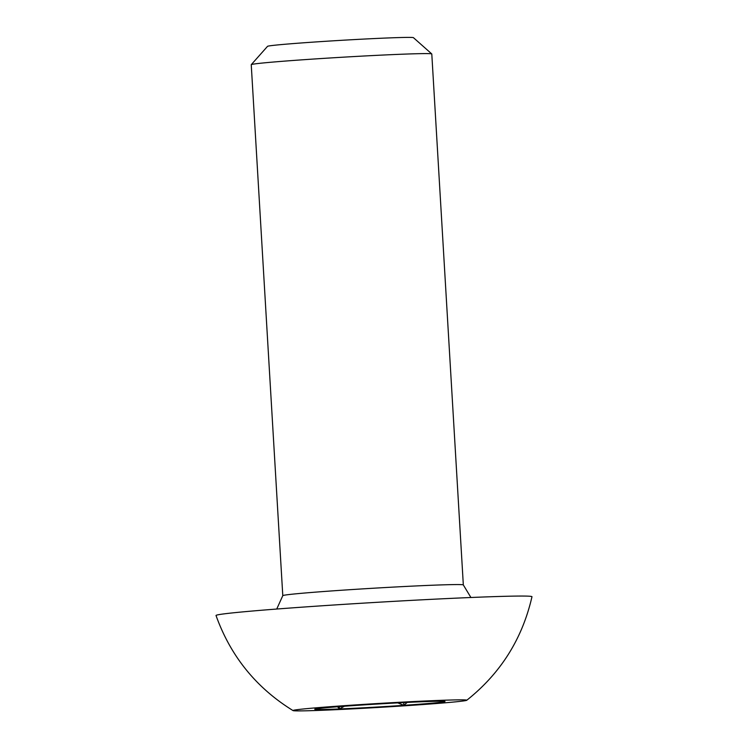 <?xml version="1.0" encoding="UTF-8"?>
<svg xmlns="http://www.w3.org/2000/svg" width="748" height="748" viewBox="0 0 748 748"><rect width="100%" height="100%" fill="white"/><g stroke="black" fill="none" stroke-linecap="round" stroke-linejoin="round"><path stroke-width="1.12" d="M403.696 702.578L403.864 705.336L407.202 702.4M337.582 706.757L339.414 708.945L339.274 706.626M397.768 702.886L403.864 705.336A65.263 1.487 -3.4 0 1 339.414 708.945L344.37 706.243M339.414 708.945A65.263 1.487 -3.4 0 1 314.758 709.207A65.263 1.487 -3.4 0 1 315.45 708.982A65.263 1.487 -3.4 0 1 355.936 705.42A65.263 1.487 176.6 0 1 420.376 701.811A65.263 1.487 176.6 0 1 445.023 701.474A65.263 1.487 176.6 0 1 444.34 701.764A65.263 1.487 -3.4 0 1 403.864 705.336M460.693 699.848A87.039 1.982 -3.4 0 1 466.743 700.278A87.039 1.982 -3.4 0 1 380.012 707.346A87.039 1.982 -3.4 0 1 293.057 710.6A87.039 1.982 -3.4 0 1 362.163 704.485A87.039 1.982 -3.4 0 1 460.693 699.848M466.743 700.278C500.58 673.387 522.328 638.876 531.978 596.736A158.258 3.6 176.6 0 0 520.898 596.053A158.258 3.6 176.6 0 0 343.818 604.356A158.258 3.6 176.6 0 0 216.022 615.51C230.599 656.202 256.274 687.908 293.057 710.6M463.33 584.945A90.433 2.057 -3.4 0 0 457 584.562A90.433 2.057 -3.4 0 0 356.095 589.293A90.433 2.057 -3.4 0 0 282.791 595.67L251.244 64.702A90.433 2.057 -3.4 0 1 251.263 64.655A90.433 2.057 -3.4 0 1 341.397 57.287A90.433 2.057 -3.4 0 1 431.764 53.931A90.433 2.057 -3.4 0 1 431.792 53.978L463.33 584.945L470.922 597.502M431.764 53.931L413.429 37.662A73.089 1.664 176.6 0 0 340.387 40.383A73.089 1.664 176.6 0 0 267.541 46.329L251.263 64.655M282.791 595.67L276.732 609.04"/></g></svg>

